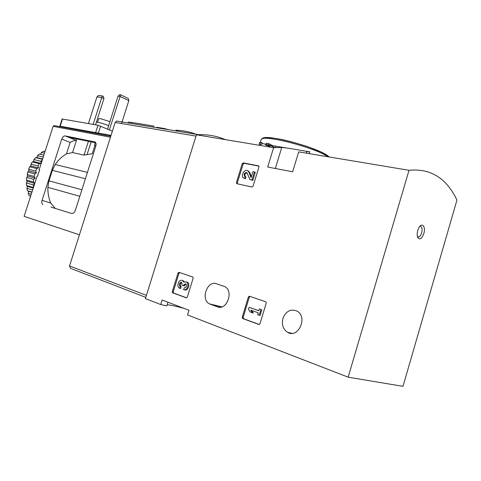 <?xml version="1.0" encoding="UTF-8"?>
<svg xmlns="http://www.w3.org/2000/svg" width="481" height="481" viewBox="0 0 481 481"><rect width="100%" height="100%" fill="white"/><g stroke="black" fill="none" stroke-linecap="round" stroke-linejoin="round"><path stroke-width="0.72" d="M402.994 386.339L456.95 200.096C446.47 178.09 430.489 168.158 409.006 170.304L298.689 151.876L292.658 171.777L267.683 167.039L273.587 147.685L196.41 134.788L145.412 298.605L160.678 304.521L162.079 300L188.985 310.257L187.542 314.935L348.166 377.188L402.994 386.339M260.534 145.502L259.445 144.156M266.131 144.571L286.742 148.01M273.587 147.685L281.728 147.499C289.358 147.98 308.165 151.84 309.77 151.749L306.746 151.635L306.295 153.144M268.001 145.581L272.943 145.821L268.62 143.56L268.001 145.581L265.927 145.238L265.626 144.228L262.103 143.422M260.528 144.342L261.814 144.366L262.259 142.917L261.147 142.334L260.528 144.342L259.145 143.999M236.418 182.63L236.862 183.712L252.014 186.977L253.054 186.195L258.958 166.877L258.712 165.885L243.254 162.897L242.238 163.684L236.418 182.63L237.295 183.014L237.361 183.82M242.214 317.256L242.689 318.536L258.88 324.483L259.987 323.761L266.246 303.042L265.855 301.809L249.453 296.236L248.376 296.957L242.214 317.256L243.133 317.472L243.608 318.747L259.283 324.501M172.27 291.654L172.583 292.779L186.333 297.835L187.301 297.156L193.158 278.15L192.845 277.032L178.98 272.318L178.042 273.004L172.27 291.654L173.208 291.883L173.521 293.007L186.682 297.841M282.936 318.398C285.967 311.105 290.62 308.658 296.891 311.051C308.147 316.72 298.467 338.901 287.626 332.341C283.056 329.281 281.493 324.633 282.936 318.398M209.421 303.866L217.46 306.86C226.767 310.882 234.019 291.047 224.843 286.664L216.486 283.736C207.233 280.068 200.355 299.645 209.421 303.866L221.915 306.878M409.006 170.304L348.166 377.188M184.109 308.393C175.589 306.096 169.955 304.9 167.208 304.798M167.995 302.254L166.865 305.91L160.678 304.521M423.833 233.568C425.974 226.858 422.084 221.963 418.969 227.603C417.249 230.922 416.774 234.085 417.544 237.085C419.522 240.278 421.621 239.105 423.833 233.568M309.92 153.752L309.259 153.433M417.4 236.598L418.518 237.025C419.829 236.718 420.875 235.341 421.669 232.888C422.534 228.908 422.011 226.743 420.117 226.389L419.745 226.485M259.578 142.478L261.147 142.334M265.626 144.228L266.54 143.218L265.927 145.238M266.54 143.218L268.62 143.56M179.672 272.553L178.968 273.256L173.208 291.883M184.512 289.899C187.939 291.354 190.65 283.754 187.265 282.179L186.291 281.914M179.762 288.293L180.165 286.393C178.914 284.944 179.118 283.58 180.766 282.299L181.698 282.539C180.05 283.82 179.846 285.185 181.096 286.634L180.694 288.528L179.467 288.161C175.914 286.502 179.1 278.565 182.503 280.603L183.778 282.119L186.333 281.932C189.724 283.507 187.007 291.119 183.574 289.664L184.355 287.878M180.766 282.299L181.656 282.353L182.089 285.203L183.423 285.678L183.616 285.059L185.672 283.76L186.123 284.175C186.73 286.423 186.069 287.638 184.145 287.824M185.876 283.898L184.355 285.918L183.423 285.678M180.327 286.466L181.259 286.7M184.427 281.806L182.467 280.585M250.078 296.446L249.284 297.198L243.133 317.472M249.104 307.347L248.503 309.331L250.18 311.971L252.423 312.77L250.739 310.125L258.195 312.764L257.636 314.628L259.229 315.199L260.967 309.457L259.367 308.898L258.802 310.762L249.104 307.347L258.832 310.678M259.367 308.898L260.967 309.457M259.229 315.199L260.143 315.422L261.874 309.686M252.423 312.77L253.337 312.993L251.731 310.473M258.916 166.125L244.114 163.306L243.103 164.087L237.295 183.014M251.377 176.683L249.759 172.565L248.04 170.923M244.402 178.403L245.406 178.824L244.54 178.433L245.112 176.575L244.649 176.389C243.566 173.881 244.312 172.595 246.879 172.523L249.892 179.545L251.954 179.972L254.413 171.945L252.916 171.645L251.064 177.699L248.893 172.162L249.759 172.565M254.413 171.945L255.273 172.348L252.82 180.363L251.954 179.972M249.892 179.545L252.82 180.363M247.096 172.703C244.943 173.455 244.396 174.795 245.454 176.731M245.112 176.575L245.977 176.972L245.406 178.824M244.54 178.433L243.687 178.084C240.157 175.98 244.54 168.374 247.865 170.839L248.893 172.162M225.246 139.604C217.021 136.051 208.129 134.409 198.557 134.68L197.745 135.011M154.01 127.267L154.431 127.345M128.048 122.944L128.313 122.114L131.806 122.451L153.878 126.094L153.535 127.182M196.194 134.289C189.791 131.848 183.008 130.477 175.848 130.183L178.223 131.307M198.557 134.68L116.709 121.056L115.145 122.451L69.535 265.933L70.466 268.308L145.797 297.366M156.662 127.705L156.794 127.279L164.466 128.553L168.572 129.702M164.328 128.98L164.466 128.553M131.469 123.509L131.806 122.451M109.53 134.987L109.44 135.275L110.979 135.564M96.952 96.897L101.731 97.553L102.381 95.947L98.563 95.43L96.952 96.897L88.426 123.551M93.158 124.387L101.731 97.553L103.938 98.593L95.563 124.807M102.381 95.947L103.469 96.465L103.938 98.593M118.055 96.128L120.022 96.392L128.824 100.649L128.361 98.539L120.641 94.787L119.667 94.661L118.055 96.128L107.564 129.082M128.824 100.649L121.561 123.533M120.641 94.787L109.373 129.864M42.851 204.587C41.763 203.806 41.498 202.387 42.051 200.33L61.742 139.093C62.59 136.917 63.745 135.858 65.212 135.919L95.046 141.979C96.092 142.779 96.35 144.15 95.821 146.098L75.331 210.371C74.435 212.662 73.208 213.702 71.651 213.474L50.968 207.113M110.768 136.231L54.088 125.565L53.151 126.341L39.069 169.985L39.502 170.1L37.53 176.214L37.097 176.1L24.116 216.336L79.425 234.818M55.291 208.441L50.758 203.084C48.701 198.304 47.733 193.055 47.859 187.337L48.972 180.862L52.351 170.358L55.201 164.502C58.363 159.92 62.115 156.385 66.45 153.884L72.541 152.579L84.001 155.116L92.268 153.71L94.925 145.376L94.504 145.202L95.978 145.502M39.49 170.136L39.069 169.985M59.842 126.148L111.039 135.371M65.212 135.919L68.699 137.326L95.749 142.761M68.699 137.326L76.431 140.44L76.906 138.973M61.742 139.093L70.13 142.43C72.697 140.969 74.796 140.308 76.431 140.44L72.541 152.579M95.31 142.671L94.504 145.202M95.923 145.737L94.925 145.376M112.374 131.169L97.95 125.228L62.133 118.993M109.939 121.627L100.373 118.633L98.707 118.747M108.67 125.613C104.443 123.978 100.667 122.841 97.354 122.204L96.434 122.072M44.492 153.174L41.45 152.471L43.458 151.25L44.998 151.605M43.248 157.028L37.464 155.658L39.304 154.046L43.867 155.116M37.464 155.658L36.845 157.6L35.54 157.642L42.508 159.319M35.54 157.642L33.929 159.59L40.993 161.315L42.436 159.536M33.929 159.59L33.616 161.514L32.293 161.923L39.346 163.678L38.017 165.933L30.97 164.153L30.964 165.993L29.678 166.757L36.718 168.566L35.714 171.032L28.686 169.198L28.98 170.887L27.784 171.994L34.806 173.857L34.169 176.449L27.158 174.561L27.718 176.034L26.671 177.447L33.676 179.371L33.429 182.004L26.431 180.056L27.231 181.271L26.377 182.948L33.375 184.926L33.496 187.259M32.293 161.923L30.97 164.153M29.678 166.757L28.686 169.198M27.784 171.994L27.158 174.561M26.671 177.447L26.431 180.056M26.377 182.948L26.527 185.516L33.423 187.488M26.527 185.516L27.531 186.424L26.912 188.311L32.624 189.965M26.912 188.311L27.447 190.753L31.944 192.069M27.447 190.753L28.601 191.324L28.247 193.356L31.241 194.252M28.247 193.356L29.149 195.593L30.658 196.05M41.45 152.471L40.542 154.335M30.369 195.959L30.153 196.831M44.955 150.956L44.721 151.539M39.346 163.678L41.101 163.366L40.993 161.315M36.718 168.566L38.432 167.899L38.017 165.933M34.806 173.857L36.424 172.847L35.714 171.032M33.676 179.371L35.155 178.054L34.169 176.449M33.375 184.926L34.656 183.345L33.429 182.004M28.601 191.324L31.872 192.286M27.531 186.424L33.237 188.065M27.231 181.271L34.656 183.345M27.718 176.034L35.155 178.054M28.98 170.887L36.424 172.847M30.964 165.993L38.432 167.899M33.616 161.514L41.101 163.366M36.845 157.6L42.617 158.989M327.765 156.734C316.227 147.998 264.857 134.56 261.291 139.159L260.852 140.584M267.346 145.472L270.989 147.246M328.926 156.926C322.655 148.821 264.057 132.9 262.404 138.702M270.761 145.665L275.012 147.571M275.336 168.488L281.728 147.499M210.215 304.214L221.633 306.962M217.46 306.86L218.891 307.203M178.042 273.004L178.968 273.256M172.643 292.803L173.581 293.031M183.616 285.059L184.548 285.299M248.376 296.957L249.284 297.198M242.689 318.536L243.608 318.747M242.238 163.684L243.103 164.087M243.254 162.897L244.114 163.306M146.416 295.376L69.535 265.933M196.001 136.093L115.145 122.451M53.151 126.341L110.456 137.199M55.201 164.502L87.44 172.378M42.051 200.33L50.758 203.084M94.529 141.781L95.094 142.015M66.45 153.884L70.13 142.43M47.859 187.337L79.816 196.296M48.972 180.862L81.902 189.761M52.351 170.358L85.414 178.746M95.515 132.864L97.95 125.228M98.352 133.207L100.631 126.07M60.179 126.244L62.518 118.975M87.001 154.744L91.119 141.829M84.001 155.116L88.42 141.288M329.196 156.974C327.501 155.465 324.687 153.77 320.767 151.894L307.293 146.543C296.543 143.128 287.854 140.747 281.235 139.4C274.302 138.059 268.891 137.5 265.007 137.722L261.291 139.159L260.347 142.238M276.04 146.188L275.631 147.529M309.199 153.631L309.77 151.749M417.688 236.838L418.518 237.025M287.626 332.341L291.979 333.321M259.632 142.31L259.115 143.993M265.608 144.246L265.47 144.685M172.583 292.779L173.521 293.007M186.333 281.932L187.265 282.179M180.165 286.393L181.096 286.634M182.503 280.603L183.435 280.85M242.604 318.494L243.524 318.711M244.649 176.389L245.027 176.557M247.865 170.839L248.731 171.242M198.509 134.686L116.655 121.056M54.052 125.565L110.762 136.237M59.83 126.142L62.139 118.963M98.749 118.603L97.589 122.246M97.655 133.147L97.469 133.736M105.327 134.103L104.99 135.149"/></g></svg>
